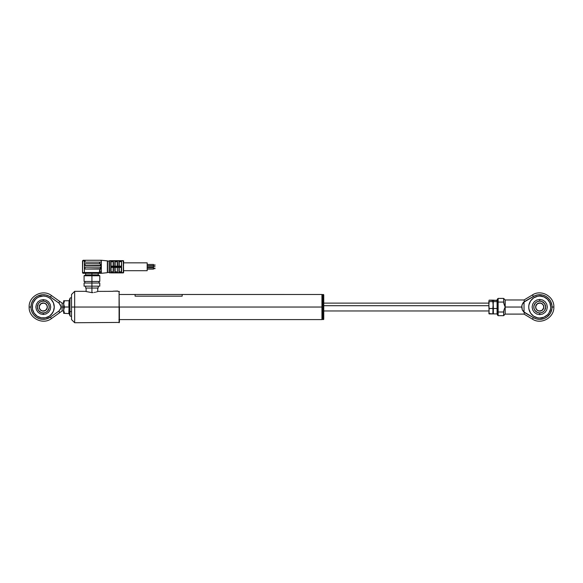 <?xml version="1.0" encoding="UTF-8"?>
<svg xmlns="http://www.w3.org/2000/svg" width="583" height="583" viewBox="0 0 583 583"><rect width="100%" height="100%" fill="white"/><g stroke="black" fill="none" stroke-linecap="round" stroke-linejoin="round"><path stroke-width="0.87" d="M321.947 307.037L321.947 319.593L321.947 307.037L119.398 307.037L321.947 307.037L321.947 294.481L321.947 307.037M322.188 319.36L322.188 307.037L321.947 319.593L118.925 319.593M322.188 294.721L322.188 307.037L321.947 294.481L135.096 294.473L135.096 296.157L182.18 296.157L182.18 294.473M323.441 299.035L323.441 319.593L323.441 299.035L322.501 299.035L322.501 319.593L322.188 299.239L322.501 294.481L322.501 299.035L323.441 299.035L323.441 294.481L323.441 299.035M322.188 319.28L323.754 319.28L323.754 299.239L323.754 319.214M323.754 294.86L323.754 299.239L323.754 294.794L322.188 294.794M113.182 260.98L110.77 260.659L110.77 272.902L123.326 272.902L123.326 260.659L111.083 260.659L121.599 260.667L121.599 266.446L111.083 266.446L111.083 267.109L121.599 267.109L121.599 272.895L111.083 272.895L113.182 272.895L113.124 272.392L111.083 272.582L113.124 272.392L113.437 272.888L114.844 272.888L115.164 272.392L115.106 272.895L121.599 272.895L121.599 267.109L117.518 267.145L121.286 267.408L121.497 272.866L119.187 272.582L121.286 272.582L121.286 267.408L119.187 267.408M119.231 266.154L113.131 266.154L113.138 261.067L113.182 266.154L111.083 266.446L113.182 266.154L111.083 266.154L111.083 260.98L109.509 260.659L109.196 272.589L109.196 260.973L109.196 272.589L110.77 272.902L110.77 260.659L109.509 260.659L109.509 272.902L111.083 272.589L111.083 267.408L113.437 267.408L113.437 272.713L114.844 272.713L113.437 272.713L113.437 267.408L113.124 272.392L113.124 268.231M101.296 260.769L101.347 262.197L99.467 262.197L101.347 262.197L101.347 266.781L101.347 260.266L109.196 261.126L107.629 261.126L107.629 272.429L109.196 272.429L107.629 272.429L107.352 260.863L107.352 272.691L107.352 260.863L101.347 260.266L101.347 261.57M101.347 273.296L107.352 272.691L101.347 273.296L101.347 272.509L101.347 273.296L100.567 273.296L101.347 273.296M85.337 263.72A0.474 0.474 0 0 0 84.87 264.186L85.337 263.72L99.729 263.72L99.467 262.197L99.729 263.72L100.531 264.012L100.495 265.382A0.474 0.474 0 0 1 100.094 265.6L85.337 265.6A0.474 0.474 0 0 1 84.87 265.134L84.87 264.186A0.474 0.474 0 0 1 85.337 263.72L100.094 263.72L100.567 264.186A0.474 0.474 0 0 0 100.101 263.72L100.567 264.186L100.094 265.6A0.474 0.474 0 0 0 100.567 265.134L101.347 266.781L101.347 271.357L101.347 266.781L100.094 269.055A0.474 0.474 0 0 0 100.546 268.719L85.337 269.055A0.474 0.474 0 0 1 84.87 268.588A0.474 0.474 0 0 0 85.337 269.055L100.043 269.055L99.467 271.357L101.347 271.357L99.467 271.357L99.467 272.509L101.347 272.509L101.347 271.357L101.347 272.509A0.787 0.787 0 0 1 100.567 273.296A0.787 0.787 0 0 0 101.347 272.509L99.467 272.509L99.467 273.296L100.567 273.296L99.467 273.296L99.467 272.509L94.497 272.509L94.497 273.296L89.367 273.296L91.932 273.296L91.932 274.863L91.932 273.296L99.467 273.296L94.497 273.296L94.497 272.509L89.367 272.509L89.367 273.296L89.367 272.509L84.397 272.509L84.397 273.296L89.367 273.296L84.397 273.296L84.397 272.509L82.516 272.509A0.787 0.787 0 0 0 83.296 273.296A0.787 0.787 0 0 1 82.516 272.509L84.397 272.509L84.397 260.739L82.516 261.053L82.516 272.509L82.75 260.769M84.083 281.458L91.932 281.458L84.083 281.458L84.083 275.766L91.932 275.766L84.083 275.766L85.657 274.863L91.932 274.863L85.657 274.863L85.657 273.296M91.932 275.766L91.932 281.458L91.932 275.766L99.78 275.766L91.932 275.766M91.932 283.025L91.932 281.458L91.932 283.025L84.083 283.025L91.932 283.025L91.932 286.166L91.932 283.025L99.78 283.025L91.932 283.025M84.083 286.166L91.932 286.166L84.083 286.166L84.083 283.025M111.083 272.902L123.64 272.589L123.326 260.659L123.326 272.902L123.64 260.973L111.083 260.659M123.64 270.701L147.178 270.701L147.178 262.853L123.64 262.853L147.178 262.853L147.178 270.701L123.64 270.701M147.178 265.71L153.46 265.71L153.46 264.456L147.178 264.456L153.46 264.456L153.46 265.71L147.178 265.71M155.027 265.236L153.46 265.236L155.027 264.922M147.178 267.408L153.46 267.408L153.46 266.154L147.178 266.154L153.46 266.154L153.46 267.408L147.178 267.408M153.46 266.934L155.027 266.62L153.46 266.934M147.178 269.106L153.46 269.106L153.46 267.852L147.178 267.852L153.46 267.852L153.46 269.106L147.178 269.106M155.027 268.639L153.46 268.639L155.027 268.318M121.402 266.256L121.599 260.667L119.187 260.667L119.231 261.082L121.497 260.688M119.231 261.082L119.245 266.154L119.224 261.067M117.205 261.162L117.205 266.154L117.263 260.98L115.106 260.98L117.205 261.162L117.263 260.667L113.437 260.667L114.844 260.849L114.844 266.154L121.599 266.446M115.164 265.323L115.15 261.067M119.245 272.392L119.245 267.408L119.187 272.582M117.205 267.408L117.518 272.713L117.263 267.109L111.083 267.109L111.083 272.553M113.437 267.408L114.844 267.408L114.844 272.713L114.844 267.408L117.263 267.408L115.106 267.408M113.124 271.838L111.083 271.838L113.124 271.838M115.164 271.838L117.205 271.838L115.164 271.838M115.164 272.392L115.164 267.408L115.106 272.582L117.263 272.582L115.164 272.392M119.245 271.838L121.286 271.838L119.245 271.838M118.925 267.408L118.925 272.713L118.925 267.408L117.518 267.408M113.182 267.109L111.083 267.408M111.083 266.154L111.083 261.009M113.124 261.716L111.083 261.716L113.124 261.716M117.205 261.716L115.164 261.716L117.205 261.716M121.286 261.716L119.245 261.716L121.286 261.716M121.322 260.849L118.925 260.849L118.925 266.154L118.925 260.849L117.518 260.849L117.518 266.154L118.925 266.154M121.286 266.154L119.187 266.154L121.286 266.154M117.518 266.154L117.212 261.082M115.164 261.162L115.106 266.154L117.263 266.154M114.844 266.416L114.844 260.849L113.437 260.849L113.437 266.416L114.909 266.424M113.182 266.154L114.844 266.154M113.437 266.154L113.437 260.849M118.976 260.667L117.518 260.667M117.518 272.888L118.99 272.888M84.87 265.134A0.474 0.474 0 0 0 85.337 265.6L84.87 264.186M100.531 265.309L85.009 265.462M100.531 264.012L100.094 263.72M85.162 269.018L84.87 267.641A0.474 0.474 0 0 1 85.337 267.174A0.474 0.474 0 0 0 84.87 267.641L85.337 267.174L100.094 267.174A0.474 0.474 0 0 1 100.567 267.641A0.474 0.474 0 0 0 100.094 267.174L100.567 268.588L99.467 271.357L99.627 270.177M99.474 271.124L99.584 270.381M100.342 260.339L99.686 260.266M100.276 262.117L85.337 262.146L84.87 261.68L85.337 260.266L83.209 260.273L82.567 260.769M82.516 261.053L84.397 260.739L84.397 272.509L99.467 272.509L99.467 271.357M100.32 265.542L101.347 266.781L100.567 267.641M83.296 273.296L84.397 273.296L83.296 273.296M99.78 286.166L91.932 286.166L99.78 286.166L99.78 283.025M99.78 281.458L91.932 281.458L99.78 281.458L99.78 275.766L98.214 274.863L91.932 274.863L98.214 274.863L98.214 273.296M82.932 260.739L83.296 260.266A0.474 0.364 90 0 0 82.932 260.739M84.397 260.739L84.397 260.266L84.87 260.739L84.397 260.739M84.87 261.68L84.87 260.739M84.87 268.588L84.87 267.641M85.337 267.174L100.094 267.174M99.729 263.72L99.467 262.146L85.337 262.146M101.114 260.769L101.347 261.053A0.787 0.787 0 0 0 101.041 260.426L101.136 260.514M101.347 261.053L100.567 260.266L85.337 260.266L100.567 260.266A0.474 0.364 -90 0 1 100.932 260.739L100.932 260.739M100.094 262.146L99.467 262.197M85.162 260.302L83.296 260.266M101.347 260.266L100.567 260.266L101.347 260.266M504.914 306.447L505.191 299.975L505.191 307.037L504.645 305.849L505.191 307.037L505.191 314.099L524.03 314.099L524.525 312.306L522.288 309.923L521.676 307.037L505.191 307.037L505.191 314.099L503.625 315.673L503.668 311.344L503.625 312L498.13 312L498.13 302.074L503.625 302.074L503.668 302.73L503.625 298.409L498.13 298.409L498.13 302.074L503.625 302.074L503.668 302.73M504.382 308.83L505.191 307.037L521.676 307.037L522.288 304.158L524.525 301.775L524.03 299.975L524.525 301.775L534.837 295.719L537.956 294.838L542.795 295.1L545.797 296.31L548.384 298.27L550.374 300.828L551.948 305.419L551.948 308.662L550.374 313.246L547.16 316.875L544.34 318.471L539.574 319.367L536.367 318.901L533.387 317.611L532.461 319.156L533.387 317.611L524.03 312.306L524.03 301.775L524.03 312.306L522.288 309.923L521.829 305.565L523.031 302.876L524.03 301.775L533.387 296.463L532.461 294.918L533.387 296.463A12.33 12.33 0 0 1 552.05 307.037L553.85 307.037L552.05 307.037A12.33 12.33 0 0 1 533.387 317.611L524.525 312.306L524.161 313.639M550.498 304.894L550.709 307.037A10.99 10.99 0 0 1 539.727 318.026A10.99 10.99 0 0 1 528.737 307.037L528.949 309.179A10.99 10.99 0 0 0 543.924 317.188L547.495 314.805A10.99 10.99 0 0 0 550.498 309.187L550.709 307.037A10.99 10.99 0 0 0 547.495 299.276L543.932 296.885A10.99 10.99 0 0 0 528.737 307.037A10.99 10.99 0 0 1 539.727 296.055A10.99 10.99 0 0 1 550.709 307.037L549.871 302.832L547.495 299.268M547.488 299.268A10.99 10.99 0 0 0 543.932 296.893L539.727 296.055L537.577 296.266L533.62 297.906L530.588 300.937L528.949 304.894L528.737 307.037L528.949 309.179L530.588 313.144L533.62 316.175L537.577 317.815L539.727 318.026L543.932 317.188A10.99 10.99 0 0 0 547.488 314.813M504.645 305.849L503.778 303.371L504.645 305.849M547.328 307.037L546.752 309.952L545.105 312.415L542.635 314.069L539.727 314.645L536.812 314.069L534.349 312.415L532.694 309.952L532.119 307.037L532.694 304.129L534.349 301.659L536.812 300.012L539.727 299.429L542.635 300.012L545.105 301.659L546.752 304.129L547.328 307.037M528.737 307.044A10.99 10.99 0 0 0 528.949 309.179M547.495 314.805L548.858 313.144L550.498 309.179A10.99 10.99 0 0 0 550.709 307.044M544.34 295.61L545.797 296.31M548.384 298.27L549.463 299.487M551.948 308.662L551.627 310.251M529.211 310.229L529.575 311.242M524.161 300.442L524.03 299.975L532.461 294.918C541.257 289.081 554.346 296.492 553.85 307.037C554.346 317.582 541.257 325.001 532.461 319.156L524.03 314.099M503.668 311.344L504.149 309.442L503.625 312L498.13 312L498.13 315.673L498.13 298.409L497.343 299.188L497.343 302.329L498.13 302.074L497.343 302.329L497.343 311.745L498.13 312L497.343 311.745L497.343 314.886L497.343 302.329L497.824 302.096M504.645 308.232L504.149 309.442M497.343 314.886L498.13 315.673L503.625 315.673L503.778 310.703M504.914 307.635L505.191 307.037M503.778 303.379L503.625 298.409L505.191 299.975L524.03 299.975M497.343 299.188L497.401 302.234M497.824 311.985L497.343 311.745M543.013 311.963L543.917 311.227L541.993 312.51L539.727 312.962L539.727 314.645L539.727 312.962A5.925 5.925 0 0 1 533.802 307.037A5.925 5.925 0 0 1 539.727 301.112L539.727 299.429L539.727 301.112L541.993 301.564L544.653 303.75L543.917 302.847M543.648 307.037A3.921 3.921 0 0 0 539.727 303.116A3.921 3.921 0 0 0 535.799 307.037L535.646 307.037A4.081 4.081 0 0 1 539.727 302.956A4.081 4.081 0 0 1 543.808 307.037L543.648 307.037A3.921 3.921 0 0 1 539.727 310.965A3.921 3.921 0 0 1 535.799 307.037A3.921 3.921 0 0 1 539.727 303.116A3.921 3.921 0 0 1 543.648 307.037L543.728 307.831L543.808 307.037A4.081 4.081 0 0 1 539.727 311.118A4.081 4.081 0 0 1 535.646 307.037L535.719 306.243L535.799 307.037A3.921 3.921 0 0 0 539.727 310.965A3.921 3.921 0 0 0 543.648 307.037M544.646 310.331L543.917 311.227M536.433 302.111L535.537 302.847L537.453 301.564L539.727 301.112A5.925 5.925 0 0 1 545.652 307.037A5.925 5.925 0 0 1 539.727 312.962L537.453 312.51L534.8 310.331L535.537 311.227M534.8 310.331L533.911 308.196L533.911 305.886L535.537 302.847M540.521 311.038L538.925 311.038L541.993 310.433L543.728 307.831M535.719 307.831L536.841 309.923L538.925 311.038M538.925 303.036L540.521 303.036L537.46 303.648L535.719 306.243M543.728 306.243L542.613 304.151L540.521 303.036M544.653 303.75L545.652 307.037L544.653 310.331M323.754 305.703L488.867 305.703L323.754 305.703M493.043 300.522L489.13 300.158L492.846 300.158L492.846 301.615L489.13 301.615L488.867 300.886L488.867 305.055L488.867 300.886L488.867 305.055L489.13 301.615L492.846 301.615L493.109 305.055L492.846 308.494L489.13 308.494L488.867 305.055L489.13 313.916L492.846 313.916L488.94 313.552L489.13 308.494L492.846 308.494L493.109 313.319L493.109 305.055L492.846 313.916L493.094 313.37L493.371 313.916L497.088 313.916L497.088 312.459M493.043 313.552L493.109 311.205L493.043 313.552M493.094 303.546L493.174 304.231M493.109 300.886L493.109 305.055L493.371 301.615L497.088 301.615L497.088 313.916L493.371 313.916L493.371 308.494L497.088 308.494L493.371 308.494L493.109 300.886L493.371 300.158L497.277 300.522L497.088 301.615L493.371 301.615L493.109 300.886M489.13 312.459L488.94 312.823L489.13 312.459M493.043 312.823L492.846 312.459M488.867 312.656L488.904 313.45M493.123 308.167L493.174 310.739L493.123 308.167M497.277 310.739L497.255 307.037M493.371 312.459L493.174 312.823L493.371 312.459M493.174 300.522L497.088 300.158M497.277 304.224L497.255 301.309M74.668 307.037L119.085 307.037L119.085 291.34L119.398 322.421L119.398 307.037L119.085 322.734L119.085 307.037L74.668 307.037L74.668 291.34L74.668 307.037L71.527 307.037L74.668 307.037L74.668 322.734L74.668 307.037M98.09 291.391L112.905 291.34M85.774 291.391L86.138 291.529L85.657 291.34L86.138 291.529L86.124 288.046L85.657 288.046L98.214 288.046L91.932 288.046L91.932 292.651L86.138 291.529L91.939 292.651L91.932 288.046L86.131 288.046M93.163 292.6L91.939 292.651L93.163 292.6M95.43 292.236L94.351 292.455L95.43 292.236M97.142 291.74L96.37 291.988L97.142 291.74M71.527 294.481L71.527 319.593L71.527 294.481L74.668 291.34L85.657 291.34M91.932 286.166L91.932 288.046L91.932 286.166M30.95 307.044L31.409 303.707L32.75 300.624L34.878 298.015L37.633 296.077L42.472 294.736L45.831 294.976L48.994 296.12L59.021 303.124L60.362 304.909L61.011 307.037L60.37 309.165L59.021 310.95L59.546 312.794L59.408 312.313L59.546 312.794L62.111 310.965L62.111 307.037L63.678 307.037L62.111 307.037L62.111 303.116L62.111 310.965L59.546 312.794L59.021 310.95L50.43 317.079A12.33 12.33 0 0 1 30.95 307.037A12.33 12.33 0 0 1 50.43 297.002L51.472 295.537L50.43 297.002L59.021 303.124L59.546 301.287L62.111 303.116L59.546 301.287L59.408 301.761L59.546 301.287L59.408 301.761L59.546 301.287L51.472 295.537C42.807 288.687 28.603 296.011 29.15 307.037L30.95 307.037L29.15 307.037C28.603 318.07 42.807 325.387 51.472 318.544L50.43 317.079L45.831 319.098L42.472 319.338L39.17 318.661M69.224 300.719L63.678 300.762L63.678 303.874L64.465 300.748L63.678 300.762L63.736 304.676L64.465 307.008L63.678 303.874L63.678 310.156L64.465 307.008L69.559 307.008L69.18 310.309L69.559 313.632L69.18 313.625L69.96 315.767L69.96 311.373L69.18 310.309L69.96 311.373L69.96 315.724M61.011 307.037L60.96 307.598M32.291 307.044A10.99 10.99 0 0 0 45.416 317.815M45.423 317.815L49.38 316.175L52.412 313.144L51.042 314.805L53.425 311.242L54.263 307.037A10.99 10.99 0 0 1 43.273 318.026A10.99 10.99 0 0 1 32.291 307.037L32.502 309.179L34.142 313.144L37.174 316.175L41.131 317.815L45.423 317.815A10.99 10.99 0 0 0 54.263 307.044M45.416 296.266A10.99 10.99 0 0 0 43.28 296.055L39.068 296.885A10.99 10.99 0 0 0 37.174 297.906L35.505 299.268L33.129 302.832A10.99 10.99 0 0 0 32.291 307.037A10.99 10.99 0 0 1 43.273 296.055A10.99 10.99 0 0 1 54.263 307.037L53.425 302.832A10.99 10.99 0 0 0 52.412 300.937L51.042 299.268L52.412 300.937A10.99 10.99 0 0 0 49.38 297.906L47.478 296.885A10.99 10.99 0 0 0 45.423 296.266L43.273 296.055A10.99 10.99 0 0 0 39.076 296.885L37.174 297.906A10.99 10.99 0 0 0 33.129 302.832L32.502 304.894L32.502 309.179M39.178 318.668L36.19 317.123L33.727 314.835L31.97 311.956L31.067 308.713M30.95 307.037L31.067 308.72M35.847 307.037L36.408 304.195L38.019 301.783L40.431 300.172L43.273 299.611L46.123 300.172L48.527 301.783L50.138 304.195L50.706 307.037L50.138 309.879L48.527 312.291L46.123 313.902L43.273 314.47L40.431 313.902L38.019 312.291L36.408 309.879L35.847 307.037M54.051 309.179L54.263 307.037A10.99 10.99 0 0 0 53.425 302.839L51.042 299.268L49.38 297.906A10.99 10.99 0 0 0 47.485 296.885L45.423 296.266M42.472 294.736L44.155 294.743M37.174 316.175L39.068 317.188M47.478 317.188L49.38 316.175M54.263 307.037L54.051 304.894M49.38 297.906L47.478 296.885M39.068 296.885L37.174 297.906M32.502 304.894L32.291 307.037M60.829 308.145L59.021 310.95L50.43 317.079L51.472 318.544L59.546 312.794M59.408 301.761L59.021 303.124L60.96 306.476M39.987 302.111L39.083 302.847L41.007 301.564L43.273 301.112L43.273 299.611L43.273 301.112A5.925 5.925 0 0 1 49.198 307.037A5.925 5.925 0 0 1 43.273 312.962L43.273 314.47L43.273 312.962L41.007 312.51L38.347 310.331L39.083 311.227M39.352 307.037A3.921 3.921 0 0 0 43.273 310.965A3.921 3.921 0 0 0 47.201 307.037L47.354 307.037A4.081 4.081 0 0 1 43.273 311.118A4.081 4.081 0 0 1 39.192 307.037L39.352 307.037A3.921 3.921 0 0 1 43.273 303.116A3.921 3.921 0 0 1 47.201 307.037A3.921 3.921 0 0 1 43.273 310.965A3.921 3.921 0 0 1 39.352 307.037L39.272 306.243L39.192 307.037A4.081 4.081 0 0 1 43.273 302.956A4.081 4.081 0 0 1 47.354 307.037L47.281 307.831L47.201 307.037A3.921 3.921 0 0 0 43.273 303.116A3.921 3.921 0 0 0 39.352 307.037M38.354 303.743L39.083 302.847M46.567 311.963L47.463 311.227L45.547 312.51L43.273 312.962A5.925 5.925 0 0 1 37.348 307.037A5.925 5.925 0 0 1 43.273 301.112L45.547 301.564L48.2 303.75L47.463 302.847M48.2 303.75L49.089 305.886L49.089 308.196L47.463 311.227M41.714 303.269L44.075 303.036L41.007 303.648L39.272 306.243M47.281 306.243L46.159 304.151L44.075 303.036M44.075 311.038L42.479 311.038L45.54 310.433L47.281 307.831M39.272 307.831L40.387 309.923L42.479 311.038M38.347 310.331L37.348 307.037L38.347 303.75M69.96 302.708L69.96 303.116M69.96 310.965L69.96 311.373A0.809 0.401 0 0 0 70.856 311.628A0.809 0.401 0 0 0 71.527 311.235A0.809 0.401 180 0 1 70.856 311.628A0.809 0.401 180 0 1 69.96 311.373L69.96 298.314C70.63 297.563 71.155 297.651 71.527 298.591M69.18 313.625L63.678 313.319L63.678 310.156L63.678 313.093M69.479 313.494L69.071 313.304L69.071 300.748L64.465 300.748L63.736 303.065L63.678 310.156L64.465 313.304L69.559 313.661L69.282 300.449M69.96 298.358L69.96 311.373M69.96 298.314L69.18 300.449L69.559 300.413L69.559 307.008M68.801 300.755L69.202 300.442M69.479 307.008L69.071 307.008L68.823 305.441L69.071 300.748M68.823 313.326L69.071 307.008L64.465 307.008L63.678 310.156L64.465 313.304L63.736 313.311M117.671 291.026L113.124 291.187L117.81 291.187M135.096 294.481L119.398 294.481M84.87 281.458L84.87 283.025M98.993 281.458L98.993 283.025M323.754 303.116L488.867 303.116M323.754 310.965L488.867 310.965M119.398 291.66L118.043 291.34M119.398 322.421L74.668 322.734L71.527 319.593M98.214 288.046L98.214 286.166M97.74 291.522L97.74 288.046M85.657 288.046L85.657 286.166M62.111 303.116L63.678 303.116M63.678 310.965L62.111 310.965M69.96 315.767C70.63 316.518 71.155 316.423 71.527 315.49"/></g></svg>
